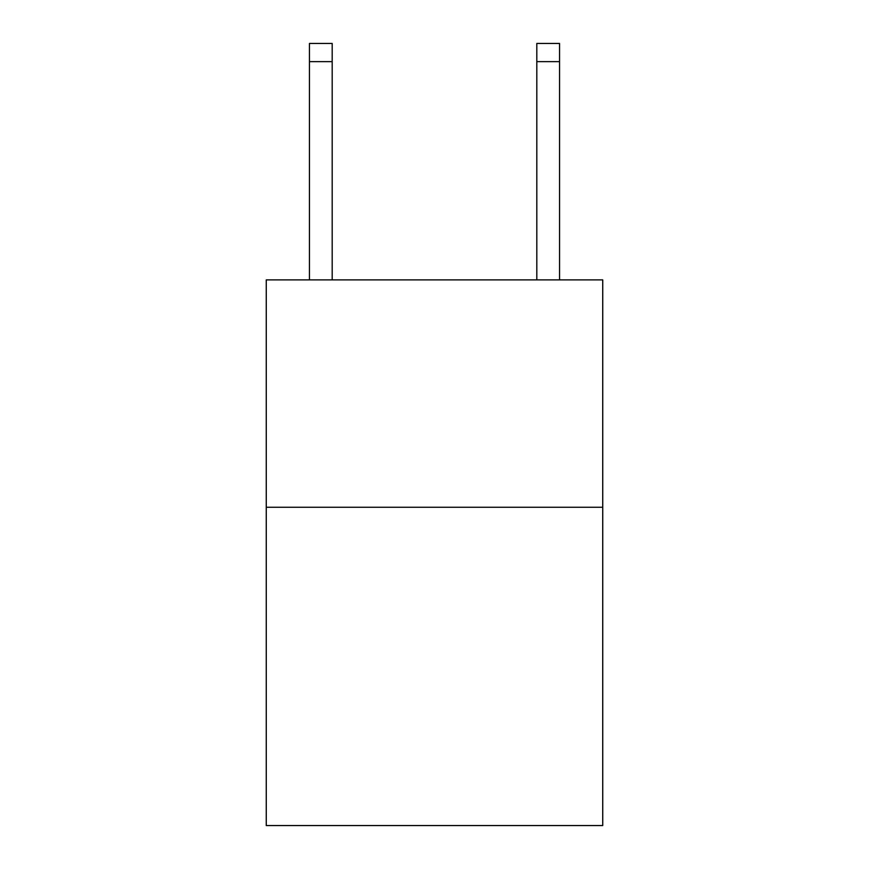 <?xml version="1.0" encoding="UTF-8"?>
<svg xmlns="http://www.w3.org/2000/svg" width="869" height="869" viewBox="0 0 869 869"><rect width="100%" height="100%" fill="white"/><g stroke="black" fill="none" stroke-linecap="round" stroke-linejoin="round"><path stroke-width="1.3" d="M602.738 507.257L602.738 825.55L266.262 825.55L266.262 279.894L602.738 279.894L602.738 507.257L266.262 507.257M536.814 279.894L536.814 43.45L559.549 43.45L559.549 279.894M536.814 43.45L559.549 43.45M332.186 279.894L332.186 61.634L309.451 61.634L309.451 43.45L332.186 43.45L332.186 61.634M309.451 279.894L309.451 61.634M536.814 61.634L559.549 61.634"/></g></svg>
